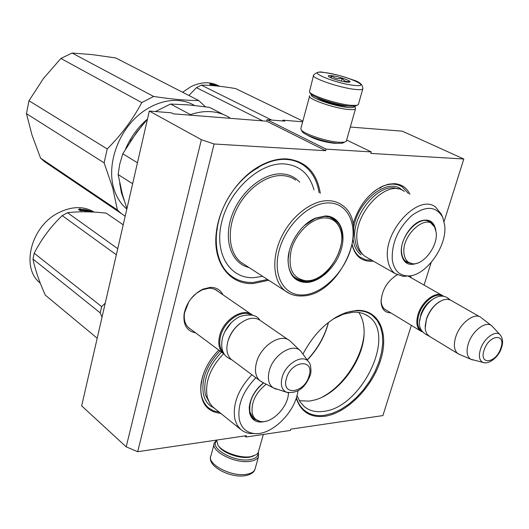 <?xml version="1.0" encoding="UTF-8"?>
<svg xmlns="http://www.w3.org/2000/svg" width="529" height="529" viewBox="0 0 529 529"><rect width="100%" height="100%" fill="white"/><g stroke="black" fill="none" stroke-linecap="round" stroke-linejoin="round"><path stroke-width="0.79" d="M307.177 359.885C316.917 349.623 323.761 337.958 327.716 324.899L328.377 322.472M307.283 360.031C316.944 349.94 323.728 338.448 327.636 325.547L328.483 322.392M410.021 275.768L411.489 277.943M195.604 332.853C186.836 331.154 183.008 324.813 184.118 313.823C186.618 302.376 192.959 294.124 203.143 289.072L210.278 287.379C216.169 287.3 220.375 289.76 222.894 294.759M191.154 298.468L196.358 293.324L202.243 289.806L208.902 288.226L210.945 288.285L214.701 289.231L218.014 291.406M244.676 435.942L246.018 437.02L246.388 435.691L137.672 451.706L214.119 144L325.692 150.705L326.122 149.145L371.279 151.916L370.842 153.417L463.807 159.004L444.109 221.479M246.018 437.02L290.401 430.441L290.778 429.151L382.903 415.582L411.35 325.355M424.053 285.085L431.142 262.609M390.733 312.831C384.854 312.765 381.634 309.161 381.072 302.019C381.753 290.269 387.096 281.203 397.107 274.816M220.725 413.38C206.297 411.747 199.704 402.066 200.941 384.332C202.832 371.768 208.776 360.355 218.768 350.092M373.355 261.128L371.047 261.306C361.38 261.24 355.091 255.891 352.188 245.258M353.081 224.005C358.589 206.112 368.396 193.515 382.507 186.228L388.517 184.198L394.264 183.656C401.412 184.085 406.642 187.616 409.942 194.255M268.725 280.258L253.404 283.531C229.487 285.065 211.977 262.186 216.473 231.246C219.647 205.517 238.076 177.777 259.812 165.98C269.142 160.849 278.161 158.495 286.877 158.905C305.782 161.021 316.931 172.507 320.316 193.363M302.965 354.066C314.054 333.171 328.43 319.337 346.092 312.553L356.367 310.424C378.777 308.976 389.344 332.655 380.675 359.978C372.304 387.288 346.879 413.202 324.72 416.283C310.404 417.93 300.895 411.899 296.214 398.185M214.119 144L201.384 139.696L149.317 111.05L171.416 112.809L173.294 113.828L266.662 121.194L325.692 150.705M201.384 139.696L126.186 446.84L137.672 451.706M149.317 111.05L81.671 405.882L126.186 446.84M350.324 127.039L402.298 131.172L463.807 159.004M346.647 140.046L371.279 151.916M302.674 121.776L282.836 120.176L284.767 121.128L267.046 119.706L326.122 149.145M337.456 143.273L334.255 143.286C323.305 141.951 314.319 139.213 307.303 135.067M267.046 119.706L266.662 121.194M190.804 329.283L188.886 327.973C185.051 324.548 183.596 319.516 184.515 312.877L188.813 301.755M386.706 310.391L384.907 309.399C382.586 307.6 381.336 304.744 381.144 300.816L381.151 299.308M394.925 276.112L397.279 274.901M365.539 314.583L368.766 316.587C364.428 313.333 359.131 311.879 352.883 312.229L343.255 314.239L333.177 319.02M297 395.54L300.029 401.828L304.347 406.675C309.478 410.815 315.8 412.389 323.325 411.39C361.3 408.15 396.737 335.34 368.766 316.587M282.836 120.176L282.625 120.956M299.348 400.724L309.24 401.121L314.669 399.99C339.803 393.503 365.215 357.816 364.091 330.85C363.932 323.523 362.173 317.4 358.814 312.467M363.985 335.055C361.697 358.636 343.235 386.097 322.227 397.087M334.004 318.484C341.536 313.816 348.756 311.25 355.667 310.788C362.213 310.424 367.754 311.945 372.304 315.35L377.084 320.276L380.47 326.697L382.368 334.368L382.745 342.997L381.594 352.288L378.982 361.922L375.015 371.57L369.811 380.92L363.562 389.675L356.46 397.537L348.737 404.242L340.65 409.558L332.457 413.301L324.442 415.305C316.487 416.383 309.802 414.729 304.38 410.345C300.69 407.257 298.025 403.032 296.372 397.682M322.359 397.021C343.321 386.13 361.763 358.695 363.978 335.201M371.847 260.268L365.751 259.792L359.918 257.094C356.215 254.35 353.67 250.257 352.294 244.795M372.469 192.748C379.657 186.843 386.673 183.96 393.516 184.112L397.702 184.74L402.066 186.638L408.388 193.475M219.277 412.217L213.227 410.722L208.128 407.542C200.074 399.653 198.706 387.955 204.029 372.449M267.548 279.497L253.107 282.46C244.504 282.751 237.005 280.416 230.598 275.45C214.496 262.946 211.276 232.82 224.362 205.312C237.336 177.764 264.348 158.098 286.136 159.421C292.749 159.804 298.587 161.762 303.646 165.299C312.057 171.449 317.202 180.581 319.08 192.695M258.106 452.758C258.41 456.269 255.798 458.544 250.27 459.595C234.883 462.743 209.14 448.347 216.467 440.994M258.397 452.13L258.489 456.864C257.345 459.046 254.747 460.495 250.7 461.209C235.385 464.356 209.219 450.668 214.523 442.555L216.546 440.307M310.239 93.269L310.311 93.402C311.885 96.992 336.907 105.145 349.682 106.17L355.078 106.223L356.89 105.324M313.466 75.713L309.419 91.887C311.052 95.637 337.442 104.233 350.892 105.324L356.566 105.377L358.298 104.722L358.49 104.048M324.409 72.546C303.018 69.683 334.03 83.298 354.073 85.361C374.711 87.814 343.546 74.563 324.409 72.546M331.683 75.687C329.078 75.402 327.947 75.594 328.297 76.262C331.723 78.662 337.8 80.606 346.515 82.094L349.114 82.174C353.709 81.77 339.413 76.48 331.683 75.687M348.776 82.207L349.438 81.347C346.449 82.18 344.002 81.129 342.098 78.186C338.124 79.297 334.665 78.51 331.729 75.832L330.116 77.499M331.729 75.832L331.141 77.968M342.098 78.186L341.278 81.149M302.033 131.318L302.105 131.437C303.904 135.279 326.234 142.731 337.8 143.299L342.527 143.18L344.491 142.142M309.518 96.437L300.948 128.177L301.001 129.585C302.905 133.678 326.889 141.673 339.281 142.294L344.346 142.175L346.283 141.329L346.495 140.582M309.703 95.756C305.788 98.348 333.925 108.372 348.512 109.483C352.393 109.827 354.708 109.622 355.468 108.875L355.448 107.764L354.595 106.283M316.745 97.409C319.979 100.305 336.292 105.344 344.756 106.038L348.723 106.071M311.641 94.665C308.043 97.072 334.268 106.389 347.87 107.447C352.459 107.843 354.688 107.46 354.542 106.289M253.616 455.978L249.622 457.175C240.027 459 223.397 453.241 219.006 446.615L218.226 445.557M258.641 451.006L257.987 452.963L256.4 454.609L250.878 456.633C240.589 458.59 222.735 452.407 218.041 445.312L216.599 440.075M188.172 327.319L223.264 353.438C218.999 349.51 217.789 343.645 219.628 335.836C223.417 319.404 243.618 306.88 252.472 315.112L252.498 315.132M223.264 353.438L224.468 354.324M223.469 352.625C219.833 348.737 218.867 343.228 220.58 336.1C224.012 321.414 241.284 309.293 250.614 314.742M228.435 339.539C230.71 333.138 234.499 327.828 239.802 323.609M232.403 360.242L231.325 359.442C227.966 356.467 226.511 352.049 226.954 346.191L227.754 341.767C231.266 330.804 237.825 323.325 247.433 319.324C252.776 317.572 257.213 318.061 260.731 320.792L288.484 339.889M231.325 359.442L259.785 380.622C255.567 376.701 254.449 370.73 256.439 362.709C260.552 345.821 281.137 332.609 289.885 340.855L300.155 350.621M259.785 380.622L262.629 382.341M288.715 392.849L286.222 392.154C297.014 393.946 304.988 388.385 310.133 375.458C311.654 372.859 310.907 363.443 308.824 362.16C303.474 353.312 285.634 363.35 282.116 377.461C280.33 384.775 281.699 389.668 286.222 392.154L273.209 387.856C268.613 384.477 267.317 378.757 269.301 370.71C273.308 354.47 293.463 342.27 300.829 351.269L308.724 362.021M274.425 388.524L276.918 389.291M384.424 309.002L420.383 330.843C416.634 327.603 415.854 322.128 418.049 314.418C421.937 301.041 436.438 290.361 442.971 295.85L443.454 296.227M420.383 330.843L422.175 331.822M421.56 330.896C417.56 327.887 416.667 322.472 418.875 314.643C422.512 302.204 435.717 291.902 442.363 296.134M425.124 326.558L426.374 319.106C429.231 311.019 433.833 305.088 440.174 301.305M429.859 336.596L427.134 334.308L425.461 330.387L425.171 328.317L426.407 319.39C430.117 309.379 435.843 302.846 443.586 299.791L447.296 299.262L450.49 300.075L479.658 316.706M428.662 335.869L457.744 353.531C454.067 350.31 453.406 344.756 455.76 336.861C459.926 323.166 474.612 312.011 481.006 317.473M457.744 353.531L459.959 354.635M484.597 362.775L482.911 362.391C488.736 364.898 498.854 356.963 501.406 347.996C503.224 342.951 502.907 338.679 500.46 335.188C496.387 329.322 483.995 337.905 480.511 349.166C478.474 356.03 479.274 360.441 482.911 362.391L470.671 359.204C466.836 356.493 466.075 351.269 468.383 343.526C472.39 330.46 486.581 320.118 492.043 326.076L499.998 334.685M471.425 359.575L473.263 360.024M137.454 162.74L122.794 153.774L136.403 132.64L147.452 119.17M126.914 208.691L122.384 194.308L118.119 174.524L119.739 164.149L122.794 153.774M132.634 183.761L118.119 174.524M229.685 117.742C224.289 114.317 218.219 112.307 211.474 111.718C204.71 111.169 197.727 112.141 190.519 114.641L170.556 104.034L188.754 104.921L209.497 107.361L223.364 114.495M170.556 104.034L155.453 111.54M313.981 189.944C309.591 174.021 299.712 165.339 284.324 163.904C259.99 162.284 229.712 189.699 221.876 221.373C213.676 253.034 229.593 278.895 253.808 277.665L262.682 276.35M331.399 217.69L333.7 219.654M289.35 250.858L288.146 259.197C287.974 267.826 290.408 274.187 295.447 278.274C298.535 280.635 302.171 281.739 306.364 281.593C331.749 282.089 354.463 232.343 334.414 219.416L329.97 217.154L324.819 216.354L315.145 218.431L304.34 225.572M298.449 279.391L295.433 278.267M325.461 215.958L315.595 218.074C301.332 223.774 288.331 243.393 288.047 259.666C288.358 274.531 294.554 282.142 306.622 282.493C320.382 282.023 336.338 266.55 341.304 249.152C346.469 231.755 339.354 216.037 325.461 215.958M329.144 202.944C310.04 202.23 285.984 224.633 279.226 250.065C272.184 275.503 284.007 296.187 303.097 294.957C322.088 294.104 343.87 272.885 350.76 249.007C357.908 225.149 348.36 203.275 329.144 202.944M248.974 267.502C231.623 263.581 223.231 240.688 231.57 216.5C239.703 192.278 262.86 172.851 281.653 173.862C289.013 174.253 295.037 177.05 299.725 182.247M237.792 184.509C244.041 177.347 250.885 171.7 258.331 167.581M49.071 164.724L44.535 161.636L40.574 158.145L117.392 209.993L121.386 213.59L44.535 161.636M125.181 216.235L121.386 213.59M205.444 106.798L198.646 100.49L115.706 57.945L92.542 54.652L72.096 53.039L60.868 58.461L43.345 78.642L28.996 100.748L26.45 113.649L32.038 135.153L40.574 158.145M72.096 53.039L153.622 96.463L141.765 102.6C132.819 119.475 121.293 134.921 107.202 148.947L104.127 162.859L112.723 187.98L117.392 209.993M198.646 100.49C186.717 100.563 171.707 99.214 153.622 96.463M60.868 58.461L141.765 102.6M28.996 100.748L107.202 148.947M26.45 113.649L104.127 162.859M142.314 125.128L130.273 141.402M147.472 119.071C138.016 127.145 130.723 137.09 125.591 148.907M119.706 183.265L121.445 192.926L124.156 200.352M126.834 209.048C120.559 203.771 116.142 196.682 113.583 187.788C107.486 166.37 116.063 137.368 134.353 119.032C152.61 100.629 177.764 95.418 194.487 105.469M325.031 217.908C332.338 218.206 337.376 221.882 340.14 228.951C347.996 247.651 326.843 280.952 307.243 280.734L305.868 280.734C292.239 278.459 287.439 267.892 291.466 249.047C296.399 232.191 312.236 217.624 325.031 217.908M329.408 216.989L332.463 218.728C336.06 221.287 338.62 224.699 340.14 228.951M293.866 276.865L297.133 278.829M223.582 353.703C210.066 367.946 204.637 382.48 207.302 397.299L209.596 402.953L212.618 406.801L240.688 429.436L237.118 425.038L234.889 419.332C232.416 404.308 238.076 389.443 251.877 374.737M255.864 377.706C242.599 391.599 237.104 405.73 239.399 420.086C241.462 427.842 246.15 432.286 253.47 433.416L249.906 433.502L246.97 432.874L243.624 431.485L240.688 429.436M259.058 421.177L253.292 418.743L249.721 412.475L249.344 407.059L250.058 402.629M252.531 418.009L253.735 418.584M266.325 421.137C257.577 423.65 252.009 420.978 249.615 413.136L249.225 407.575C250.329 397.96 255.084 389.694 263.482 382.784M297.972 390.865C295.327 412.627 270.762 436.405 253.47 433.416M255.13 433.568L249.906 433.502M214.311 408.229L213.207 407.343M214.271 408.196L209.603 405.274L207.355 402.9L205.12 399.302L203.592 395.084C200.861 380.1 206.317 365.4 219.958 350.985M116.34 254.786L62.217 215.614L67.52 212.711C78.616 211.369 91.517 211.507 106.223 213.134L123.217 224.799M102.031 317.149L100.239 312.864L101.661 306.641L34.187 253.212C41.487 239.082 50.83 226.551 62.217 215.614M105.251 303.117L101.661 306.641M100.239 312.864L32.977 259.058L34.187 253.212M97.197 338.229L45.315 295.149C39.272 281.739 35.159 269.711 32.977 259.058M40.264 283.114L39.94 282.83C20.657 267.819 30.907 226.677 58.051 213.028C71.574 206.171 83.615 205.867 94.175 212.109M84.944 210.271L85.996 211.011M84.964 210.192L80.415 210.033L80.408 210.661L85.004 210.707L85.043 211.256L86.663 210.866L84.898 209.636L84.819 210.694L80.408 210.529M84.574 210.092L84.719 209.61L84.779 210.112L80.223 209.967L80.21 210.674L78.437 209.424L80.21 208.743L80.117 209.854L84.005 210.046M80.097 209.246L78.854 209.715M80.223 209.967L80.13 210.615M80.21 208.743L80.117 209.854M84.719 209.61L80.223 209.352M93.071 212.05L92.608 212.023M91.854 211.984L90.585 211.838M89.004 211.157L86.816 210.258L88.892 210.654L90.723 211.937M86.842 210.278L86.723 210.621M87.245 210.555L87.126 210.906M89.09 210.939L89.606 211.296L87.761 210.912L87.635 211.263M87.761 210.912L88.958 211.752L88.145 211.62L85.698 209.907M86.776 210.469L86.399 210.397M85.751 209.762L90.393 211.078M93.408 212.069L91.59 211.395M90.175 211.223L91.186 211.521L89.785 210.899L90.069 211.481M90.69 211.58L91.233 211.957M90.472 210.906L92.205 212.003M91.623 211.316L92.489 212.017M117.742 248.676L67.52 212.711M107.387 213.928L106.223 213.134M288.437 392.809C288.503 406.993 271.245 424.443 259.977 421.368C255.937 420.403 253.358 417.692 252.247 413.235C251.004 402.443 255.652 392.769 266.199 384.206M404.374 191.465C387.268 177.413 352.049 214.834 357.3 242.084C358.272 248.511 360.798 253.239 364.871 256.274L395.051 273.553C391.017 270.531 388.564 265.756 387.691 259.23C382.857 231.583 418.723 193.025 435.612 207.117L441.345 214.252L442.733 217.313C436.213 205.993 425.858 205.431 411.674 215.614C398.046 228.468 391.572 243.168 392.26 259.706C393.821 269.79 398.721 275.186 406.953 275.887L403.382 276.416L395.051 273.553M406.953 275.887C424.589 277.619 447.336 247.089 444.717 225.42L442.733 217.313M411.926 263.673L405.915 261.987C403.429 260.136 401.934 257.2 401.432 253.186L401.313 249.893M405.538 261.696L406.636 262.007M415.688 223.674L420.125 221.281C424.152 219.786 427.571 219.991 430.394 221.889L433.026 224.706M428.867 221.472L428.007 220.725M417.943 262.946C408.824 266.49 403.316 263.416 401.412 253.722L401.319 252.578C400.308 240.933 410.279 224.567 420.621 220.943C429.065 218.378 434.137 221.519 435.843 230.353M408.957 275.867L403.382 276.416M367.728 257.907L364.871 256.274M361.029 254.78C356.89 251.698 354.318 246.904 353.312 240.391L353.227 239.723M353.617 228.098C357.313 201.443 386.739 177.718 401.055 189.104L402.919 190.585M262.728 120.883L196.464 87.662L201.311 85.123C210.654 85.143 222.081 86.293 235.59 88.561L302.859 121.095M188.913 95.498L196.464 87.662M182.611 92.264L190.685 86.829C201.066 81.697 210.516 81.433 219.032 86.029M215.594 85.162L211.567 84.647L211.745 85.083L216.05 85.837L217.274 85.784L215.323 84.825L215.508 85.433M215.085 85.03L211.369 84.594L211.567 85.076L209.603 84.111L210.978 83.774L211.349 84.706M210.859 84.276L210.218 84.415M211.369 84.594L211.296 84.944M210.978 83.774L211.071 84.68M215.164 84.785L211.183 84.177M217.108 85.592L219.37 86.253M219.284 86.247L217.571 85.817M218.966 86.207L218.14 86.101M218.186 85.969L218.596 86.167M219.628 86.287L216.07 85.017L218.193 86.121M217.141 85.46L217.617 85.691M271.727 120.083L201.311 85.123M436.213 232.667C437.986 246.349 423.048 265.75 412.243 263.7C407.601 262.92 404.864 259.594 404.037 253.722C401.002 234.85 427.802 211.765 434.626 227.04L436.213 232.667M255.335 467.986L254.846 469.726C253.689 471.954 251.09 473.442 247.043 474.189C231.748 477.482 205.715 463.702 211.058 455.409L214.04 444.347M323.616 72.427C319.787 71.342 316.461 72.215 313.644 75.058C309.531 77.472 339.803 87.973 355.369 89.427C359.508 89.864 361.968 89.725 362.749 89.017L362.934 88.455M224.772 331.683L231.345 322.545M309.048 375.947C314.867 358.199 291.109 360.421 286.427 378.42C280.886 396.406 304.572 393.437 309.048 375.947M419.821 320.68L420.866 314.504C423.266 307.666 427.161 302.648 432.55 299.454M500.765 348.274C506.484 332.913 489.067 334.434 484.154 349.993C478.58 365.539 496.017 363.456 500.765 348.274M244.682 264.731L285.197 290.89C290.104 294.6 295.79 296.28 302.264 295.936C339.367 295.784 371.966 224.845 342.012 205.073C338.143 202.296 333.627 200.835 328.456 200.689C311.978 200.2 291.453 215.885 281.362 237.21C271.179 258.516 273.156 281.58 285.197 290.89L289.839 293.714M244.715 264.751L241.112 262.424C228.971 253.113 226.557 230.657 236.205 210.165C245.767 189.653 265.789 174.808 282.155 175.582C287.293 175.813 291.81 177.314 295.711 180.085M210.139 403.819L205.437 395.011C202.812 380.397 208.175 366.108 221.519 352.142M254.37 419.061L253.49 418.379L249.979 412.21C248.663 401.471 253.219 391.691 263.647 382.87M362.51 254.151C358.543 251.163 356.09 246.534 355.138 240.272C350.423 215.739 379.981 180.673 398.026 188.985M408.09 262.708L406.06 261.624C403.614 259.799 402.139 256.915 401.65 252.961C398.952 236.529 420.119 213.835 430.13 222.193L434.626 227.04M184.515 312.877L184.118 313.823M202.243 289.806L203.143 289.072M381.144 300.816L381.072 302.019M201.833 381.607L200.941 384.332M379.868 188.271L382.507 186.228M217.353 229.083L216.473 231.246M257.828 168.123L259.812 165.98M343.255 314.239L346.092 312.553M217.353 290.824L215.944 289.859M258.489 456.864L254.846 469.726C253.808 472.503 250.845 474.453 245.952 475.564C231.378 478.58 208.016 466.988 210.575 457.082M355.078 106.223L356.566 105.377M310.311 93.402L309.419 91.887M358.298 104.722L362.749 89.017C363.145 84.852 359.694 81.757 352.387 79.72C344.445 76.956 338.507 74.741 324.31 72.506M342.527 143.18L344.346 142.175M302.105 131.437L301.001 129.585M355.468 108.875L346.283 141.329M250.759 456.957L252.102 456.395M258.192 452.593L263.33 434.454M215.177 289.449L251.057 314.14M273.209 387.856L260.837 381.409M408.143 276.039L441.603 295.07M491.143 325.381L481.621 317.989M470.671 359.204L458.405 353.974M428.51 335.75C419.947 331.848 417.407 325.203 420.886 315.806M449.987 299.837C439.784 289.707 425.561 302.145 420.939 315.641M231.642 359.7C227.477 357.928 224.845 355.746 223.747 353.147C221.631 349.748 221.208 344.63 222.478 337.8M259.878 320.171C256.942 315 250.376 313.743 240.179 316.395C231.523 320.686 225.652 327.709 222.564 337.462M334.414 219.416L331.696 217.902M288.146 259.197L288.047 259.666M315.145 218.431L315.595 218.074M293.939 276.925C297.543 279.484 301.517 280.754 305.868 280.734M249.344 407.059L249.225 407.575M259.977 421.368L253.49 418.379L251.672 416.951M428.345 220.838L430.388 221.889M401.332 252.069L401.319 252.571M420.125 221.274L420.621 220.95M412.243 263.7L404.573 260.79M426.665 220.414L428.12 221.162"/></g></svg>

